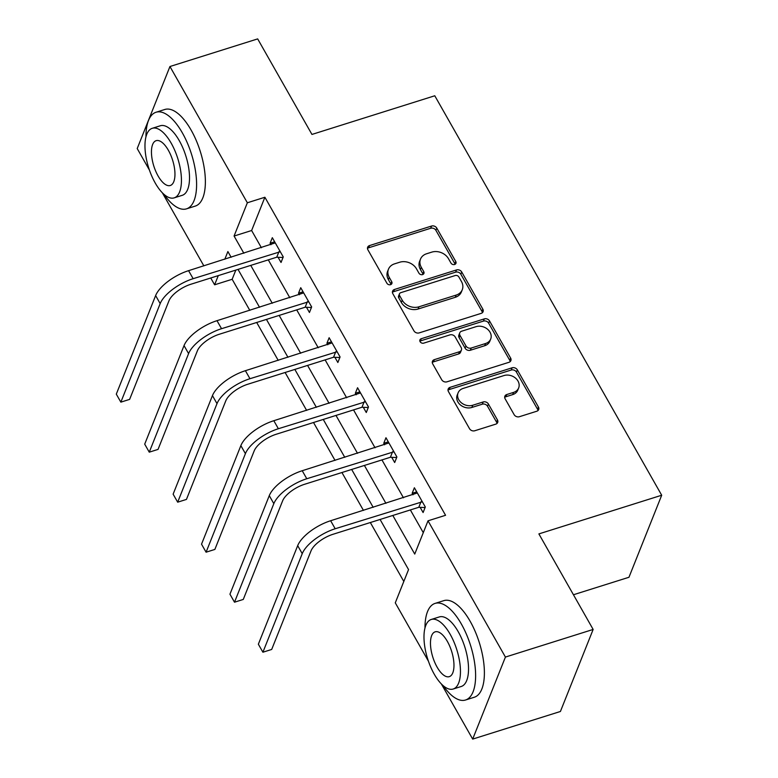 <?xml version="1.0" encoding="UTF-8"?>
<svg xmlns="http://www.w3.org/2000/svg" width="778" height="778" viewBox="0 0 778 778"><rect width="100%" height="100%" fill="white"/><g stroke="black" fill="none" stroke-linecap="round" stroke-linejoin="round"><path stroke-width="1.17" d="M454.624 264.501A2.781 2.246 21.8 0 0 455.957 263.334A2.781 2.246 21.8 0 0 455.791 261.544L436.789 228.11A3.978 3.209 21.8 0 0 431.557 226.048L369.56 245.566A3.978 3.209 21.8 0 0 367.654 247.239A3.978 3.209 21.8 0 0 367.897 249.796L386.899 283.231A2.781 2.246 21.8 0 0 390.556 284.68A2.781 2.246 21.8 0 0 391.888 283.503A2.781 2.246 21.8 0 0 391.713 281.714L389.263 277.386A12.73 10.279 21.8 0 1 388.465 269.198A12.73 10.279 21.8 0 1 394.563 263.849L399.727 262.225A12.73 10.279 21.8 0 1 416.473 268.818L418.934 273.146A2.781 2.246 21.8 0 0 422.59 274.595A2.781 2.246 21.8 0 0 423.922 273.418A2.781 2.246 21.8 0 0 423.757 271.629L421.297 267.301A12.73 10.279 21.8 0 1 420.499 259.113A12.73 10.279 21.8 0 1 426.597 253.764L431.761 252.13A12.73 10.279 21.8 0 1 448.507 258.734L450.968 263.061A2.781 2.246 21.8 0 0 454.624 264.501M455.12 264.287A2.781 2.246 21.8 0 0 454.906 263.761L435.904 230.327A3.978 3.209 21.8 0 0 430.672 228.265L368.675 247.783A3.978 3.209 21.8 0 0 367.479 248.454M391.052 284.456A2.781 2.246 21.8 0 0 390.828 283.931L388.378 279.603L389.263 277.386M423.086 274.371A2.781 2.246 21.8 0 0 422.872 273.846L420.412 269.519L421.297 267.301M514.141 414.655A3.978 3.209 21.8 0 0 519.373 416.716L536.762 411.241A3.978 3.209 21.8 0 0 538.668 409.568A3.978 3.209 21.8 0 0 538.425 407.011L517.331 369.871A3.978 3.209 21.8 0 0 512.099 367.809L450.092 387.337A3.978 3.209 21.8 0 0 448.186 389.01A3.978 3.209 21.8 0 0 448.439 391.567L469.533 428.697A3.978 3.209 21.8 0 0 474.765 430.759L495.771 424.146A3.978 3.209 21.8 0 0 497.677 422.473A3.978 3.209 21.8 0 0 497.434 419.916L488.409 404.025A3.978 3.209 21.8 0 0 483.177 401.963L472.752 405.241A10.639 8.597 21.8 0 1 461.266 402.703A10.639 8.597 21.8 0 1 458.086 392.88A10.639 8.597 21.8 0 1 463.192 388.407L504.008 375.55A10.639 8.597 21.8 0 1 515.493 378.089A10.639 8.597 21.8 0 1 518.673 387.911A10.639 8.597 21.8 0 1 513.568 392.394L506.77 394.534A3.978 3.209 21.8 0 0 504.864 396.206A3.978 3.209 21.8 0 0 505.107 398.764L514.141 414.655M149.434 170.09L137.21 148.559L169.944 66.519L257.674 38.9L311.949 134.438L434.776 95.772L661.699 495.236L538.882 533.903L593.147 629.441L505.418 657.07L472.684 739.1L441.35 683.94M169.944 66.519L247.346 202.776L234.071 236.035L243.864 253.268M392.812 515.464L414.742 554.072L428.017 520.813L445.561 515.289L264.89 197.252L247.346 202.776M428.017 520.813L505.418 657.07M481.174 313.369A3.978 3.209 21.8 0 0 483.08 311.696A3.978 3.209 21.8 0 0 482.827 309.138L461.733 272.008A3.978 3.209 21.8 0 0 456.501 269.947L394.495 289.465A3.978 3.209 21.8 0 0 392.589 291.137A3.978 3.209 21.8 0 0 392.841 293.695L413.935 330.835A3.978 3.209 21.8 0 0 419.167 332.896L481.174 313.369M489.527 320.944L510.621 358.075A3.978 3.209 21.8 0 1 510.874 360.632A3.978 3.209 21.8 0 1 508.968 362.305L446.961 381.823A3.978 3.209 21.8 0 1 441.729 379.761L432.704 363.871A3.978 3.209 21.8 0 1 432.451 361.313A3.978 3.209 21.8 0 1 434.357 359.64L459.506 351.724A3.978 3.209 21.8 0 0 461.412 350.051A3.978 3.209 21.8 0 0 461.159 347.494L455.179 336.952A3.978 3.209 21.8 0 0 449.947 334.89L423.767 343.127A2.781 2.246 21.8 0 1 420.762 342.466A2.781 2.246 21.8 0 1 419.925 339.898A2.781 2.246 21.8 0 1 421.258 338.722L484.295 318.883A3.978 3.209 21.8 0 1 489.527 320.944L488.642 323.162L509.736 360.292L510.621 358.075M573.444 594.752L628.964 577.266L661.699 495.236M264.89 197.252L251.625 230.512L261.408 247.744M268.303 259.871L289.824 297.75M296.71 309.877L318.231 347.766M325.126 359.893L346.648 397.782M353.533 409.909L375.054 447.797M381.949 459.924L403.471 497.813M410.356 509.93L423.281 532.677M278.077 257.265L281.033 262.468L283.25 256.925L272.319 237.689L270.112 243.232L270.958 244.73M306.493 307.281L309.45 312.484L311.657 306.94L300.736 287.704L298.519 293.248L299.374 294.745M334.9 357.296L337.856 362.499L340.074 356.956L329.143 337.72L326.935 343.263L327.781 344.761M363.316 407.312L366.273 412.515L368.48 406.972L357.559 387.736L355.342 393.279L356.198 394.777M391.723 457.318L394.679 462.521L396.897 456.978L385.966 437.742L383.758 443.285L384.604 444.792M420.139 507.334L423.096 512.537L425.303 506.993L414.382 487.757L412.165 493.301L413.021 494.798M235.822 270.092L232.155 279.283L249.806 310.354M256.691 322.481L278.213 360.37M285.108 372.497L306.629 410.385M313.515 422.503L335.036 460.391M341.931 472.518L363.452 510.407M370.338 522.534L403.811 581.458M593.147 629.441L560.413 711.481L472.684 739.1M428.454 661.242L395.282 602.843L408.547 569.584L380.082 519.471M232.155 279.283L214.611 284.806L210.731 277.989M203.846 265.862L162.33 192.779M231.134 257.275L227.886 251.557L224.803 259.269M218.278 275.616L214.611 284.806M373.187 507.344L351.666 469.455M344.78 457.328L323.259 419.439M316.364 407.312L294.843 369.424M287.957 357.296L266.436 319.418M259.541 307.291L238.019 269.402M250.749 265.395L272.271 303.274M279.166 315.401L300.687 353.29M307.573 365.417L329.094 403.305M335.989 415.433L357.51 453.321M364.396 465.448L385.917 503.337M251.625 230.512L234.071 236.035M270.112 243.232L274.653 241.802M298.519 293.248L303.07 291.818M326.935 343.263L331.477 341.834M355.342 393.279L359.893 391.84M383.758 443.285L388.3 441.855M412.165 493.301L416.716 491.871M420.499 259.113L419.614 261.33A12.73 10.279 21.8 0 0 420.412 269.519M388.465 269.198L387.58 271.415A12.73 10.279 21.8 0 0 388.378 279.603M482.37 312.698A3.978 3.209 21.8 0 0 481.942 311.356L460.848 274.226A3.978 3.209 21.8 0 0 455.616 272.164L393.61 291.682A3.978 3.209 21.8 0 0 392.413 292.353M458.874 276.987A2.781 2.246 21.8 0 0 455.208 275.538L400.787 292.674A2.781 2.246 21.8 0 0 399.454 293.851A2.781 2.246 21.8 0 0 399.629 295.64L402.216 300.201A12.73 10.279 21.8 0 0 418.963 306.804L456.161 295.086A12.73 10.279 21.8 0 0 462.268 289.737A12.73 10.279 21.8 0 0 461.471 281.548L458.874 276.987M399.454 293.851L398.569 296.068A2.781 2.246 21.8 0 0 398.744 297.857L399.629 295.64M462.268 289.737L461.383 291.954A12.73 10.279 21.8 0 1 455.276 297.303L418.078 309.022A12.73 10.279 21.8 0 1 401.331 302.418L398.744 297.857M510.164 361.634A3.978 3.209 21.8 0 0 509.736 360.292M461.412 350.051L460.527 352.269A3.978 3.209 21.8 0 1 458.621 353.941L433.472 361.858A3.978 3.209 21.8 0 0 432.276 362.529M488.642 323.162A3.978 3.209 21.8 0 0 483.41 321.1L420.373 340.939A2.781 2.246 21.8 0 0 419.877 341.163M485.598 343.506A10.639 8.597 21.8 0 0 490.694 339.033A10.639 8.597 21.8 0 0 487.524 329.211A10.639 8.597 21.8 0 0 476.039 326.672L461.655 331.204A3.978 3.209 21.8 0 0 459.749 332.877A3.978 3.209 21.8 0 0 460.002 335.435L465.983 345.977A3.978 3.209 21.8 0 0 471.215 348.038L485.598 343.506L484.713 345.724A10.639 8.597 21.8 0 0 489.809 341.25L490.694 339.033M459.749 332.877L458.864 335.094A3.978 3.209 21.8 0 0 459.117 337.652L460.002 335.435M484.713 345.724L470.33 350.256A3.978 3.209 21.8 0 1 465.098 348.194L459.117 337.652M518.673 387.911L517.788 390.128A10.639 8.597 21.8 0 1 512.683 394.611L505.885 396.751A3.978 3.209 21.8 0 0 504.679 397.422M458.086 392.88L457.201 395.098A10.639 8.597 21.8 0 0 460.382 404.92A10.639 8.597 21.8 0 0 471.867 407.458L472.752 405.241M496.977 423.475A3.978 3.209 21.8 0 0 496.549 422.133L487.524 406.242A3.978 3.209 21.8 0 0 482.292 404.181L471.867 407.458M537.968 410.57A3.978 3.209 21.8 0 0 537.54 409.228L516.446 372.088A3.978 3.209 21.8 0 0 511.214 370.027L449.207 389.554A3.978 3.209 21.8 0 0 448.011 390.225M275.276 242.892L188.577 270.666L193.138 278.689L280.294 251.722M283.027 257.489L276.744 257.207L190.921 284.233A20.257 8.393 150.4 0 0 168.952 300.843L129.625 399.386L120.853 402.148L160.18 303.605A30.391 12.594 -29.6 0 1 193.138 278.689M120.853 402.148L116.301 394.135L155.629 295.582A30.391 12.594 -29.6 0 1 188.577 270.666M276.744 257.207L278.962 251.664M164.09 194.451A50.648 21.21 -107.5 0 0 186.487 208.854A50.648 21.21 -107.5 0 0 182.334 132.834A50.648 21.21 -107.5 0 0 156.067 112.236A50.648 21.21 -107.5 0 0 145.963 136.879M186.487 208.854L195.259 206.092A50.648 21.21 -107.5 0 0 191.106 130.072A50.648 21.21 -107.5 0 0 164.839 109.474L156.067 112.236M152.255 128.312L160.326 125.764A36.459 15.268 72.5 0 1 179.241 140.594A36.459 15.268 72.5 0 1 182.227 195.327L174.155 197.865A36.459 15.268 -107.5 0 0 171.17 143.133A36.459 15.268 -107.5 0 0 152.255 128.312A36.459 15.268 -107.5 0 0 155.24 183.044A36.459 15.268 -107.5 0 0 174.155 197.865M158.07 175.945A23.496 9.842 -107.5 0 0 170.265 185.504A23.496 9.842 -107.5 0 0 168.34 150.232A23.496 9.842 -107.5 0 0 156.145 140.672A23.496 9.842 -107.5 0 0 158.07 175.945M443.11 685.603A50.648 21.21 -107.5 0 0 465.507 700.015A50.648 21.21 -107.5 0 0 461.354 623.995A50.648 21.21 -107.5 0 0 435.087 603.397A50.648 21.21 -107.5 0 0 424.983 628.031M465.507 700.015L474.279 697.253A50.648 21.21 -107.5 0 0 470.126 621.233A50.648 21.21 -107.5 0 0 443.859 600.635L435.087 603.397M431.275 619.463L439.346 616.925A36.459 15.268 72.5 0 1 458.252 631.755A36.459 15.268 72.5 0 1 461.247 686.488L453.175 689.026A36.459 15.268 -107.5 0 0 450.18 634.294A36.459 15.268 -107.5 0 0 431.275 619.463A36.459 15.268 -107.5 0 0 434.26 674.205A36.459 15.268 -107.5 0 0 453.175 689.026M437.09 667.106A23.496 9.842 -107.5 0 0 449.276 676.656A23.496 9.842 -107.5 0 0 447.35 641.383A23.496 9.842 -107.5 0 0 435.165 631.833A23.496 9.842 -107.5 0 0 437.09 667.106M303.683 292.907L216.994 320.682L221.545 328.695L308.701 301.738M311.433 307.505L305.161 307.222L219.338 334.239A20.257 8.393 150.4 0 0 197.369 350.849L158.041 449.402L149.259 452.164L188.587 353.611A30.391 12.594 -29.6 0 1 221.545 328.695M149.259 452.164L144.708 444.15L184.036 345.597A30.391 12.594 -29.6 0 1 216.994 320.682M305.161 307.222L307.368 301.679M332.099 342.923L245.401 370.698L249.962 378.711L337.117 351.753M339.85 357.52L333.567 357.238L247.744 384.254A20.257 8.393 150.4 0 0 225.776 400.865L186.448 499.418L177.676 502.18L217.004 403.626A30.391 12.594 -29.6 0 1 249.962 378.711M177.676 502.18L173.124 494.166L212.452 395.613A30.391 12.594 -29.6 0 1 245.401 370.698M333.567 357.238L335.785 351.695M360.515 392.939L273.817 420.713L278.368 428.727L365.524 401.769M368.257 407.526L361.984 407.244L276.161 434.27A20.257 8.393 150.4 0 0 254.192 450.88L214.864 549.433L206.082 552.195L245.41 453.642A30.391 12.594 -29.6 0 1 278.368 428.727M206.082 552.195L201.531 544.182L240.859 445.629A30.391 12.594 -29.6 0 1 273.817 420.713M361.984 407.244L364.192 401.701M388.922 442.954L302.224 470.729L306.785 478.742L393.94 451.775M396.673 457.542L390.391 457.26L304.568 484.286A20.257 8.393 150.4 0 0 282.599 500.896L243.271 599.439L234.499 602.201L273.827 503.658A30.391 12.594 -29.6 0 1 306.785 478.742M234.499 602.201L229.948 594.188L269.276 495.644A30.391 12.594 -29.6 0 1 302.224 470.729M390.391 457.26L392.608 451.717M417.339 492.96L330.64 520.735L335.192 528.758L422.347 501.791M425.08 507.557L418.807 507.275L332.984 534.292A20.257 8.393 150.4 0 0 311.015 550.902L271.687 649.455L262.906 652.217L302.234 553.664A30.391 12.594 -29.6 0 1 335.192 528.758M262.906 652.217L258.354 644.203L297.682 545.65A30.391 12.594 -29.6 0 1 330.64 520.735M418.807 507.275L421.015 501.732M454.906 263.761L455.791 261.544M390.828 283.931L391.713 281.714M422.872 273.846L423.757 271.629M368.675 247.783L369.56 245.566M430.672 228.265L431.557 226.048M435.904 230.327L436.789 228.11M393.61 291.682L394.495 289.465M455.616 272.164L456.501 269.947M460.848 274.226L461.733 272.008M481.942 311.356L482.827 309.138M401.331 302.418L402.216 300.201M418.078 309.022L418.963 306.804M455.276 297.303L456.161 295.086M433.472 361.858L434.357 359.64M458.621 353.941L459.506 351.724M420.373 340.939L421.258 338.722M483.41 321.1L484.295 318.883M465.098 348.194L465.983 345.977M470.33 350.256L471.215 348.038M505.885 396.751L506.77 394.534M512.683 394.611L513.568 392.394M482.292 404.181L483.177 401.963M487.524 406.242L488.409 404.025M496.549 422.133L497.434 419.916M449.207 389.554L450.092 387.337M511.214 370.027L512.099 367.809M516.446 372.088L517.331 369.871M537.54 409.228L538.425 407.011M155.629 295.582L160.18 303.605M184.036 345.597L188.587 353.611M212.452 395.613L217.004 403.626M240.859 445.629L245.41 453.642M269.276 495.644L273.827 503.658M297.682 545.65L302.234 553.664"/></g></svg>
